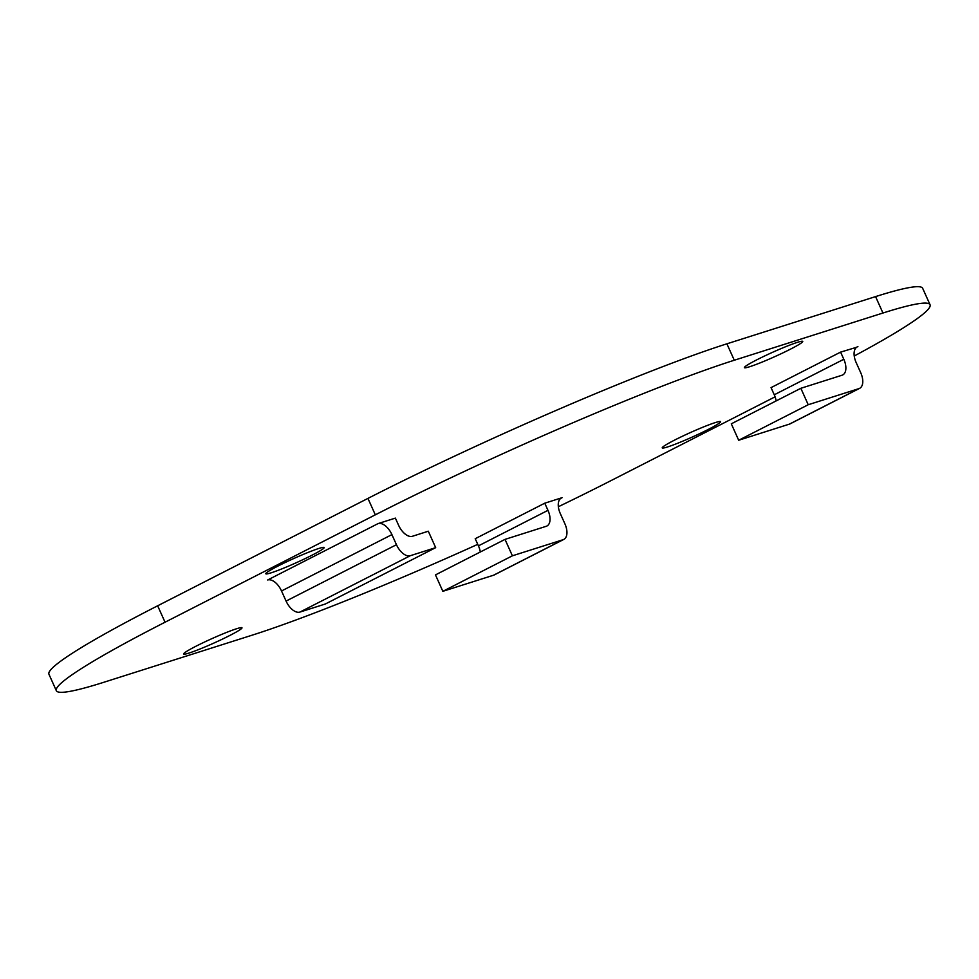 <?xml version="1.0" encoding="UTF-8"?>
<svg xmlns="http://www.w3.org/2000/svg" width="979" height="979" viewBox="0 0 979 979"><rect width="100%" height="100%" fill="white"/><g stroke="black" fill="none" stroke-linecap="round" stroke-linejoin="round"><path stroke-width="1.47" d="M271.134 572.825A31.977 2.423 155.8 0 0 304.273 559.021A31.977 2.423 155.8 0 0 324.135 547.542A31.977 2.423 155.8 0 0 318.799 548.485A31.977 2.423 155.8 0 0 285.648 562.289A31.977 2.423 155.8 0 0 265.798 573.767A31.977 2.423 155.8 0 0 271.134 572.825M749.743 366.697A31.977 2.423 155.8 0 0 782.882 352.893A31.977 2.423 155.8 0 0 802.743 341.414A31.977 2.423 155.8 0 0 797.395 342.356A31.977 2.423 155.8 0 0 764.256 356.16A31.977 2.423 155.8 0 0 744.395 367.639A31.977 2.423 155.8 0 0 749.743 366.697M667.592 446.938A31.977 2.423 155.8 0 0 700.731 433.134A31.977 2.423 155.8 0 0 720.593 421.655A31.977 2.423 155.8 0 0 715.245 422.598A31.977 2.423 155.8 0 0 682.106 436.401A31.977 2.423 155.8 0 0 662.245 447.88A31.977 2.423 155.8 0 0 667.592 446.938M188.984 653.066A31.977 2.423 155.8 0 0 222.123 639.263A31.977 2.423 155.8 0 0 241.984 627.784A31.977 2.423 155.8 0 0 236.649 628.726A31.977 2.423 155.8 0 0 203.497 642.53A31.977 2.423 155.8 0 0 183.648 654.009A31.977 2.423 155.8 0 0 188.984 653.066M480.297 551.997A14.807 8.113 62.9 0 0 478.437 545.854L475.219 538.707L544.765 503.194L547.971 510.34A14.807 8.113 -117.1 0 1 546.906 526.017A14.807 8.113 -117.1 0 1 546.221 526.298L505.017 539.38L435.471 574.893L442.851 591.316L493.575 575.211L563.121 539.698L512.396 555.803L505.017 539.38M563.121 539.698A14.807 8.113 62.9 0 0 563.806 539.417A14.807 8.113 62.9 0 0 564.871 523.741L560.331 513.645A14.807 8.113 -117.1 0 1 561.395 497.968A14.807 8.113 -117.1 0 1 562.081 497.687L544.765 503.194M776.127 400.925A14.807 8.113 62.9 0 0 774.267 394.782L771.048 387.623L840.594 352.11L856.601 347.288M299.929 612.071A14.807 8.113 -117.1 0 1 286.076 601.082L396.458 544.703A14.807 8.113 62.9 0 0 410.311 555.705L299.929 612.071L325.297 604.019L435.679 547.653L428.3 531.218L412.453 536.259A14.807 8.113 -117.1 0 1 398.588 525.258L395.369 518.111L378.053 523.606A14.807 8.113 -117.1 0 1 391.918 534.607L281.524 590.973A14.807 8.113 62.9 0 0 267.671 579.984L378.053 523.606M854.239 356.001A282.185 21.403 155.8 0 0 930.05 304.738A282.185 21.403 155.8 0 0 882.948 313.023L734.287 360.235A282.185 21.403 155.8 0 0 375.324 514.832L165.047 622.216A282.185 21.403 155.8 0 0 56.329 690.684A282.185 21.403 155.8 0 0 103.431 682.4L252.105 635.187A282.185 21.403 155.8 0 0 477.752 544.348M558.36 506.73A282.185 21.403 155.8 0 0 611.055 480.591L775.087 396.825M930.05 304.738L922.671 288.315A282.185 21.403 155.8 0 0 875.569 296.6L726.895 343.813A282.185 21.403 155.8 0 0 367.945 498.409L157.656 605.793A282.185 21.403 155.8 0 0 48.95 674.262L56.329 690.684M396.458 544.703L391.918 534.607M286.076 601.082L281.524 590.973M435.679 547.653L410.311 555.705M512.396 555.803L442.851 591.316M563.806 539.417L494.26 574.93A14.807 8.113 -117.1 0 1 493.575 575.211M859.635 388.345L790.09 423.858A14.807 8.113 -117.1 0 1 789.417 424.127L858.95 388.614A14.807 8.113 62.9 0 0 859.635 388.345A14.807 8.113 62.9 0 0 860.7 372.669L856.16 362.56A14.807 8.113 -117.1 0 1 857.225 346.896A14.807 8.113 -117.1 0 1 857.91 346.615M774.267 394.782L843.812 359.269L840.594 352.11M843.812 359.269A14.807 8.113 -117.1 0 1 842.735 374.933A14.807 8.113 -117.1 0 1 842.062 375.214L800.846 388.296L731.301 423.821L738.68 440.244L789.417 424.127M858.95 388.614L808.226 404.731L800.846 388.296M808.226 404.731L738.68 440.244M562.081 497.687L560.771 498.36M165.047 622.216L157.656 605.793M882.948 313.023L875.569 296.6M734.287 360.235L726.895 343.813M375.324 514.832L367.945 498.409M478.437 545.854L547.971 510.34"/></g></svg>
